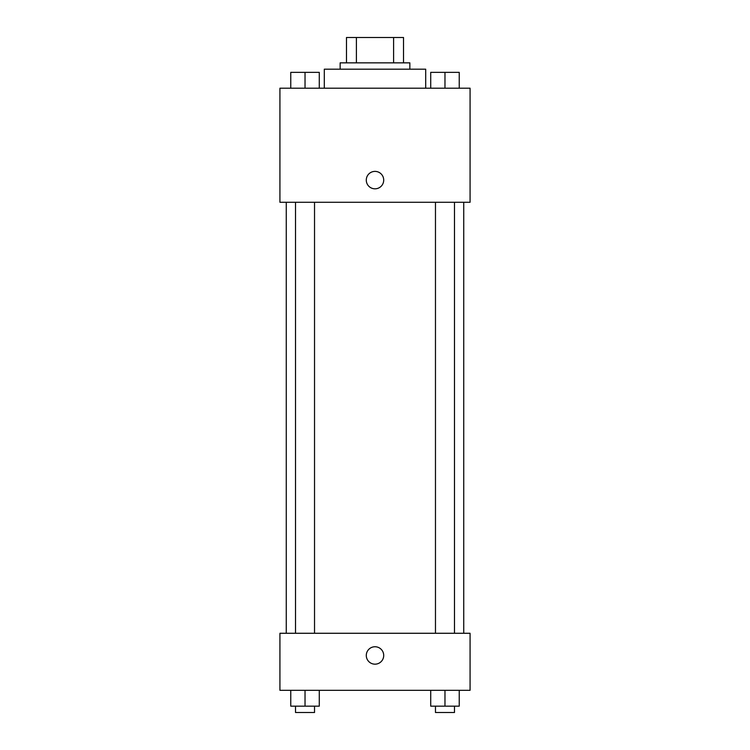 <?xml version="1.0" encoding="UTF-8"?>
<svg xmlns="http://www.w3.org/2000/svg" width="750" height="750" viewBox="0 0 750 750"><rect width="100%" height="100%" fill="white"/><g stroke="black" fill="none" stroke-linecap="round" stroke-linejoin="round"><path stroke-width="1.12" d="M356.4 62.85L356.4 37.5L346.481 37.5L346.481 62.85L346.481 37.5M356.4 37.5L403.519 37.5L403.519 62.85M393.6 62.85L393.6 37.5M340.144 69.188L340.144 62.85L409.856 62.85L409.856 69.188M425.7 88.2L425.7 69.188L324.3 69.188L324.3 88.2M279.928 88.2L470.072 88.2L470.072 202.284L279.928 202.284L279.928 88.2M366.281 180.103A8.719 8.719 0 0 1 379.359 172.556A8.719 8.719 0 0 1 379.359 187.65A8.719 8.719 0 0 1 366.281 180.103M279.928 633.272L470.072 633.272L470.072 690.319L279.928 690.319L279.928 633.272M375 664.172A8.719 8.719 0 0 1 367.453 651.103A8.719 8.719 0 0 1 382.547 651.103A8.719 8.719 0 0 1 375 664.172M430.716 690.319L430.716 706.163L459.234 706.163L459.234 690.319L459.234 706.163M444.975 706.163L444.975 690.319M454.481 706.163L454.481 712.5L435.469 712.5L435.469 706.163M290.766 690.319L290.766 706.163L319.284 706.163L319.284 690.319L319.284 706.163M305.025 706.163L305.025 690.319M314.531 706.163L314.531 712.5L295.519 712.5L295.519 706.163M430.716 88.2L430.716 72.356L459.234 72.356L459.234 88.2L459.234 72.356M444.975 88.2L444.975 72.356M454.481 72.356L435.469 72.356M290.766 88.2L290.766 72.356L319.284 72.356L319.284 88.2L319.284 72.356M305.025 88.2L305.025 72.356M314.531 72.356L295.519 72.356M463.734 633.272L463.734 202.284M286.266 633.272L286.266 202.284M435.469 202.284L435.469 633.272M454.481 202.284L454.481 633.272M314.531 633.272L314.531 202.284M295.519 633.272L295.519 202.284"/></g></svg>
